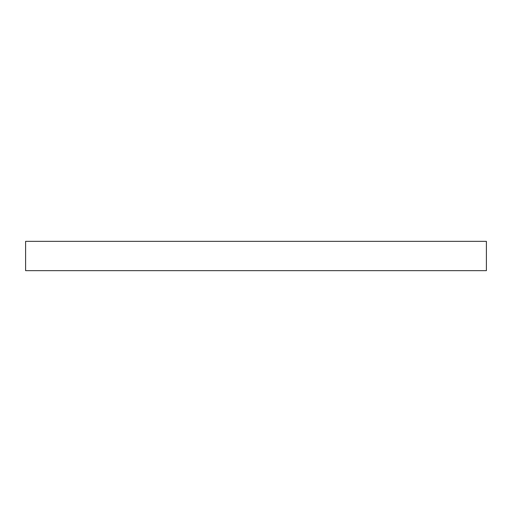 <?xml version="1.0" encoding="UTF-8"?>
<svg xmlns="http://www.w3.org/2000/svg" width="512" height="512" viewBox="0 0 512 512"><rect width="100%" height="100%" fill="white"/><g stroke="black" fill="none" stroke-linecap="round" stroke-linejoin="round"><path stroke-width="0.77" d="M486.4 241.35L25.6 241.35L25.6 270.65L486.4 270.65L486.4 241.35L486.4 270.65L25.6 270.65L25.6 241.35L486.4 241.35"/></g></svg>
